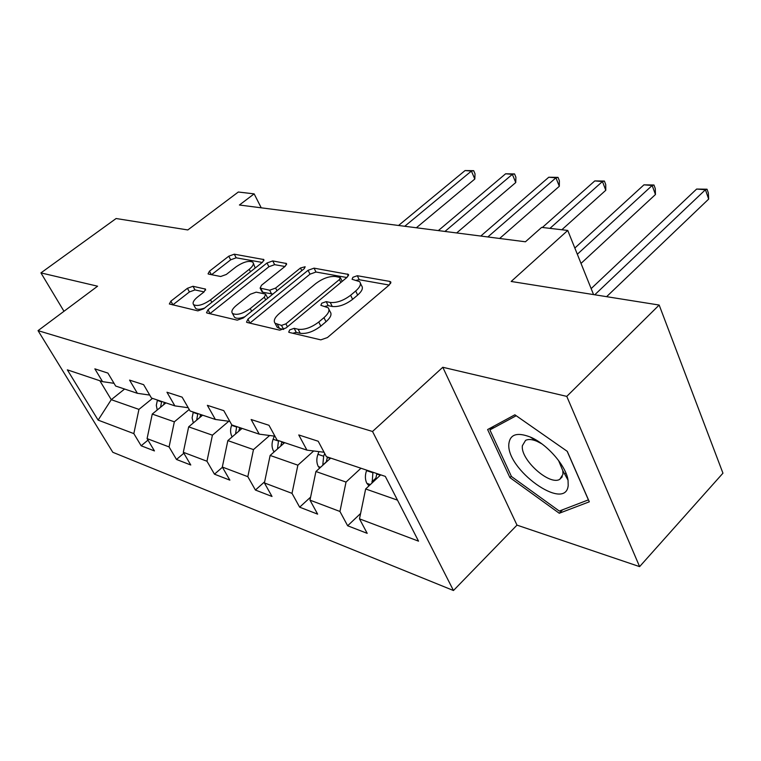 <?xml version="1.0" encoding="UTF-8"?>
<svg xmlns="http://www.w3.org/2000/svg" width="761" height="761" viewBox="0 0 761 761"><rect width="100%" height="100%" fill="white"/><g stroke="black" fill="none" stroke-linecap="round" stroke-linejoin="round"><path stroke-width="1.14" d="M289.684 329.903L288.714 332.138L289.256 332.424L320.8 339.863L327.42 337.561L389.48 284.785L390.64 281.836L389.68 281.389L357.299 275.72L352.923 277.28L352.067 279.287L359.62 281.637C361.427 283.948 360.124 287.078 355.682 291.016L350.631 295.258C343.458 300.662 336.666 303.059 330.245 302.459L326.193 301.641L321.77 303.201L320.857 305.323L328.143 307.758C330.027 310.193 328.628 313.494 323.958 317.66L318.754 322.027C311.382 327.591 304.524 329.998 298.15 329.256L294.155 328.333L289.684 329.903M192.999 286.279L187.425 288.305L170.883 301.147L169.342 303.981L197.889 310.869L203.691 308.785L262.555 262.212L263.896 259.568L234.274 254.184L228.766 256.2L209.475 271.182L208.048 273.836L208.638 274.122L220.68 276.509L226.312 274.464L236.005 266.873C243.406 261.86 249.028 260.31 252.861 262.222C254.107 263.905 252.89 266.274 249.208 269.337L210.521 299.882C203.025 305.009 197.375 306.588 193.57 304.628C192.286 302.811 193.617 300.262 197.575 296.999L204.072 291.91L205.537 289.123L192.999 286.279L194.997 289.922L189.422 291.948L172.747 304.933M566.774 396.386L442.797 367.268L516.995 525.128L639.611 566.631L566.774 396.386L659.169 305.047L511.173 281.465L567.754 230.44L541.642 227.396L525.432 241.789L239.411 205.013L254.145 193.865L238.317 192.019L187.824 229.946L116.11 218.521L40.932 272.895L63.981 311.287M442.797 367.268L372.529 431.477L38.05 330.635L97.589 286.203L40.932 272.895M247.962 319.078L246.516 322.15L247.201 322.502L279.734 330.169L286.069 327.943L347.149 277.251L348.386 274.407L314.055 268.148L308.062 270.307L247.962 319.078L249.865 323.13M237.251 320.153L207.116 313.047L206.507 312.733L208.01 309.784L266.987 263.002L272.733 260.918L286.555 263.544L285.242 266.245L261.499 285.27L260.119 288.096L269.632 290.217L275.606 288.077L300.471 267.996L305.161 266.75L304.257 268.671L243.32 317.993L237.251 320.153M659.169 305.047L722.95 473.19L639.611 566.631M372.529 431.477L453.461 590.517L112.809 452.291L38.05 330.635M147.986 440.115L141.156 445.775L154.445 450.931L147.082 438.612L169.075 446.916L176.485 459.463L190.773 465L183.315 452.3L206.963 461.233L214.469 474.179L229.851 480.134L222.317 467.035L247.829 476.671L255.411 490.036L272.01 496.467L264.409 482.931L292.015 493.356L299.653 507.178L317.641 514.141L309.984 500.148L339.948 511.468L347.644 525.765L367.192 533.337L359.487 518.85L418.531 541.157L385.313 476.396L326.393 456.648L318.203 441.247L298.759 434.95L306.93 450.132L324.053 452.253M141.156 445.775L133.831 433.608L98.131 420.12L67.339 369.846L102.554 381.651L94.859 368.857L107.91 373.09L115.653 386.036L137.38 393.313L129.57 380.11L143.62 384.666L151.468 398.041L174.878 405.879L166.963 392.229L182.126 397.147L190.079 410.978L215.373 419.454L207.363 405.328L223.782 410.645L231.829 424.961L259.244 434.151L251.149 419.52L268.985 425.294L277.109 440.134L306.93 450.132M189.213 409.475L174.345 421.822L152.257 414.07L165.917 402.883M152.257 414.07L147.082 438.612M174.345 421.822L169.075 446.916M137.38 393.313L149.727 395.073M228.804 421.252L212.424 435.187L188.661 426.845L202.597 415.173M188.661 426.845L183.315 452.3M212.424 435.187L206.963 461.233M174.878 405.879L188.214 407.725M269.632 435.501L253.48 449.599L227.843 440.6L242.065 428.395M227.843 440.6L222.317 467.035M253.48 449.599L247.829 476.671M215.373 419.454L229.822 421.394M313.694 450.969L297.874 465.18L270.136 455.439L284.633 442.655M270.136 455.439L264.409 482.931M297.874 465.18L292.015 493.356M259.244 434.151L274.949 436.186M360.971 468.234L346.027 482.074L315.92 471.516L330.702 458.093M315.92 471.516L309.984 500.148M346.027 482.074L339.948 511.468M397.499 500.148L365.651 488.971L380.709 474.845M365.651 488.971L359.487 518.85M516.995 525.128L453.461 590.517M261.232 207.82L254.145 193.865M593.551 294.583L567.754 230.44M124.595 389.033L111.268 399.677L138.94 409.389L152.495 398.384M99.853 380.738L111.268 399.677L98.131 420.12M138.94 409.389L133.831 433.608M102.554 381.651L114.026 383.316M360.59 513.494L347.644 525.765M310.602 497.123L299.653 507.178M264.638 481.799L255.411 490.036M222.44 467.254L214.469 474.179M183.858 453.223L176.485 459.463M514.874 414.802L487.63 429.546L509.927 477.594L559.268 513.256L589.318 501.803L567.278 451.359L514.874 414.802M562.579 509.794L559.268 513.256M511.316 476.196L509.927 477.594M292.776 333.251L296.257 332.376L300.253 333.308C306.616 334.069 313.475 331.672 320.819 326.108L318.754 322.027M328.952 309.375L330.179 311.801C332.062 314.255 330.683 317.565 326.012 321.732L320.819 326.108M360.419 283.282L361.57 285.67C363.397 287.991 362.093 291.13 357.67 295.068L352.628 299.32C345.475 304.723 338.683 307.111 332.262 306.493L328.219 305.665L325.099 306.36M389.156 285.052L359.249 279.725L356.519 280.267M346.835 277.518L315.986 272.019L310.003 274.169L250.046 322.978M281.494 325.404L285.917 323.844L339.435 279.534L340.31 277.537L335.525 276.509C329.342 276.034 322.788 278.374 315.853 283.52L279.496 313.361C274.721 317.499 273.237 320.79 275.054 323.244L281.494 325.404L283.682 329.427M276.395 325.803L277.147 327.23L279.496 328.448L277.404 324.462M283.587 329.408L279.496 328.448M284.937 266.493L274.654 264.657L268.918 266.731L209.893 313.694M261.917 291.53L262.811 292.253L272.885 294.069M236.31 305.456C232.333 308.814 231.04 311.458 232.438 313.389C236.547 315.549 242.483 313.932 250.255 308.557L264.305 297.209L265.684 294.307L264.98 293.965L256.181 292.148L250.264 294.269L236.31 305.456M233.969 316.234L234.512 317.232C236.357 318.802 239.81 318.64 244.861 316.747M267.748 298.217L265.893 294.707M204.091 291.891L194.997 289.922M195.149 307.501L195.625 308.348C197.175 309.698 200.162 309.613 204.585 308.072M255.201 268.024L253.337 263.135M262.25 262.45L236.186 257.808L230.678 259.815L211.558 274.702M368.961 485.86L366.745 483.149C365.014 479.382 364.947 475.197 366.555 470.612L366.716 470.165M606.612 296.666L708.672 199.087L705.428 189.746L696.638 189.051L591.145 288.619M375.544 479.696L376.866 473.561M372.919 472.239L372.148 482.874M594.76 294.783L705.428 189.746L707.045 189.213L708.339 192.942L708.672 199.087M696.638 189.051L707.045 189.213M508.909 443.425C505.342 468.976 565.518 512.534 568.201 485.537L568.039 480.162C566.07 465.722 546.674 443.653 530.084 436.957C517.309 432.115 510.25 434.274 508.909 443.425M541.927 443.901L537.019 441.323C532.158 439.287 528.343 438.973 525.575 440.372L522.388 445.68C520.182 459.425 549.471 485.927 559.782 479.316L562.95 474.379L562.826 470.688L558.517 460.415M567.164 451.283L588.396 499.872L559.306 511.05L511.459 476.5L489.884 429.917L516.205 415.734M493.632 426.303L489.884 429.917M319.639 468.129L318.193 466.36C316.462 462.717 316.386 458.702 317.936 454.307L318.964 451.625M581.014 263.42L655.459 194.521L652.158 185.494L643.958 184.837L574.84 248.048M326.212 462.165L327.449 457M324.7 453.461L323.653 456.22L322.797 465.066L326.231 461.946M577.333 254.25L652.158 185.494L653.956 184.999L655.269 188.604L655.459 194.521M643.958 184.837L653.956 184.999M274.207 451.853L273.399 450.864C271.687 447.354 271.582 443.482 273.104 439.259L274.321 436.101M561.846 229.746L605.794 190.269L602.446 181.527L594.788 180.918L542.365 227.472M280.761 446.07L281.893 441.741M278.536 440.609L277.47 448.971M549.956 228.357L602.446 181.527L604.396 181.061L605.727 184.552L605.794 190.269M594.788 180.918L604.396 181.061M232.21 436.852L231.953 436.529C230.25 433.123 230.136 429.394 231.61 425.342L231.791 424.895M499.644 238.469L559.316 186.283L555.939 177.817L548.767 177.237L480.781 236.053M238.735 431.24L239.763 427.625M236.652 426.579L235.549 433.989M487.849 236.956L555.939 177.817L558.022 177.38L559.364 180.757L559.316 186.283M548.767 177.237L558.022 177.38M193.332 422.935L192.114 417.875L193.265 412.043M456.667 232.952L515.749 182.545L512.353 174.336L505.618 173.793L438.336 230.593M199.782 417.532L200.695 414.526M197.803 413.565L196.68 420.129M444.957 231.439L512.353 174.336L514.541 173.927L515.891 177.208L515.749 182.545M505.618 173.793L514.541 173.927M157.251 409.979L156.309 405.318L157.432 400.039M416.362 227.767L474.807 179.035L471.401 171.063L465.066 170.559L398.536 225.475M163.558 404.814L164.357 402.35M161.665 401.456L160.552 407.278M404.747 226.274L471.401 171.063L473.684 170.683L475.035 173.86L474.807 179.035M465.066 170.559L473.684 170.683M300.253 333.308L298.15 329.256M326.012 321.732L323.958 317.66M328.219 305.665L326.193 301.641M332.262 306.493L330.245 302.459M352.628 299.32L350.631 295.258M357.67 295.068L355.682 291.016M359.249 279.725L357.299 275.72M390.65 283.434L389.68 281.389M296.257 332.376L294.155 328.333M310.003 274.169L308.062 270.307M315.986 272.019L314.055 268.148M348.405 275.824L347.52 274.008M287.449 326.802L285.917 323.844M340.88 282.464L339.435 279.534M210.065 313.551L208.01 309.784M268.918 266.731L266.987 263.002M274.654 264.657L272.733 260.918M286.593 264.714L285.822 263.211M262.811 292.253L260.814 288.429M271.629 294.06L269.632 290.217M276.985 290.74L275.606 288.077M301.803 270.65L300.471 267.996M251.682 311.23L250.255 308.557M265.703 299.882L264.305 297.209M205.632 290.093L204.947 288.828M211.853 302.326L210.521 299.882M250.474 271.763L249.208 269.337M211.358 274.664L209.475 271.182M230.678 259.815L228.766 256.2M236.186 257.808L234.274 254.184M263.934 260.662L263.211 259.254M172.918 304.8L170.883 301.147M189.422 291.948L187.425 288.305M366.935 483.378L370.35 484.557M376.705 474.017L380.3 475.225M366.555 470.612L372.747 472.695M375.649 478.336L371.834 481.903M318.374 466.579L320.533 467.321M327.287 457.437L330.303 458.455M317.936 454.307L323.653 456.22M273.57 451.073L274.654 451.454M281.732 442.16L284.243 442.997M273.104 439.259L278.374 441.028M239.61 428.024L241.684 428.719M231.61 425.342L236.5 426.978M200.543 414.916L202.226 415.477M193.113 412.424L197.651 413.946M164.205 402.721L165.556 403.178M157.289 400.4L161.513 401.827M390.916 282.398L390.64 281.836M348.624 274.892L348.386 274.407M342.193 281.37L340.471 277.87M277.147 327.23L275.054 323.244M262.117 291.91L260.119 288.096M234.512 317.232L232.438 313.389M195.625 308.348L193.57 304.628M565.899 473.019L564.757 474.198M562.265 476.757L559.782 479.316M537.019 441.323L530.084 436.957M562.826 470.688L568.039 480.162"/></g></svg>

